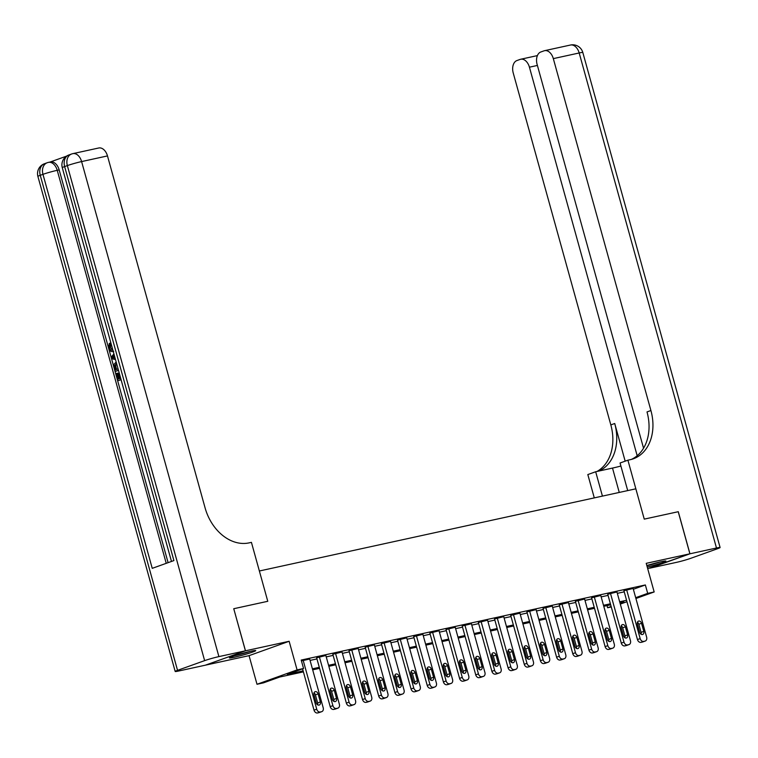 <?xml version="1.0" encoding="UTF-8"?>
<svg xmlns="http://www.w3.org/2000/svg" width="758" height="758" viewBox="0 0 758 758"><rect width="100%" height="100%" fill="white"/><g stroke="black" fill="none" stroke-linecap="round" stroke-linejoin="round"><path stroke-width="1.14" d="M234.127 657.281A13.653 0.872 164.5 0 0 248.254 653.5A13.653 0.872 164.5 0 0 255.74 650.601A13.653 0.872 164.5 0 0 251.031 651.217A13.653 0.872 164.5 0 0 236.903 654.997A13.653 0.872 164.5 0 0 229.418 657.897A13.653 0.872 164.5 0 0 234.127 657.281M647.256 567.069A13.653 0.872 164.5 0 0 665.865 561.081A13.653 0.872 164.5 0 0 661.156 561.706A13.653 0.872 164.5 0 0 646.839 565.544M303.399 671.863L279.721 677.036L263.462 682.863L257 684.275L297.089 669.901L303.551 668.49L287.301 674.317L303.124 670.858M205.39 665.173L249.06 655.651L257 684.275M647.702 568.642L689.894 553.804L646.223 563.336L654.163 591.96L635.915 598.507M611.27 606.95L607.603 607.745L611.138 606.485M607.006 605.595L607.603 607.745M218.901 656.608A10.508 0.673 164.5 0 0 204.632 660.635L67.348 165.595A10.508 0.673 -15.5 0 1 81.608 161.577A10.508 6.869 -102.3 0 0 72.872 153.637L98.748 147.99A10.508 6.869 77.7 0 1 107.484 155.921L81.608 161.577L218.901 656.608L245.421 650.819L233.748 608.721L245.488 650.8L205.399 665.173M678.221 511.716L644.253 519.126L678.221 511.716L689.894 553.804M633.347 589.26L645.361 584.958L301.22 660.066L303.551 668.49M310.069 660.417L316.958 658.91M326.234 656.883L333.132 655.386M342.408 653.358L349.305 651.852M358.581 649.824L365.479 648.317M374.755 646.299L381.653 644.793M390.929 642.765L397.817 641.259M407.093 639.24L413.991 637.734M423.267 635.706L430.165 634.2M439.441 632.181L446.339 630.675M455.615 628.647L462.513 627.141M471.789 625.123L478.677 623.616M487.953 621.588L494.851 620.082M504.127 618.064L511.025 616.557M520.301 614.53L527.198 613.023M536.475 611.005L543.372 609.498M552.648 607.471L559.537 605.964M568.822 603.937L575.71 602.439M584.986 600.412L591.884 598.905M601.16 596.878L608.058 595.381M617.334 593.353L624.232 591.846M633.12 588.435L623.919 590.738M616.946 591.97L607.745 594.263M600.781 595.494L591.581 597.797M584.607 599.028L575.407 601.321M568.434 602.553L559.233 604.856M552.26 606.087L543.06 608.38M536.086 609.612L526.886 611.914M519.922 613.146L510.721 615.439M503.748 616.671L494.548 618.973M487.574 620.205L478.374 622.508M471.4 623.73L462.2 626.032M455.226 627.264L446.026 629.566M439.053 630.789L429.852 633.091M422.888 634.323L413.688 636.625M406.714 637.848L397.514 640.15M390.541 641.382L381.34 643.684M374.367 644.906L365.166 647.209M358.193 648.441L348.993 650.743M342.029 651.975L332.828 654.268M325.855 655.499L316.654 657.802M309.681 659.034L301.447 660.891M233.805 608.712L267.773 601.293L259.369 570.992L635.848 488.815L644.253 519.126L627.908 460.191L630.239 459.68A43.775 32.982 70.3 0 0 633.337 458.798A43.775 32.982 70.3 0 0 650.914 410.533L553.321 58.622A10.508 6.869 -102.3 0 0 544.576 50.682A10.508 6.869 -102.3 0 0 544.017 50.843L540.814 51.989A10.508 6.869 -102.3 0 0 537.119 64.43L643.551 448.196M249.06 655.651L289.149 641.277L245.488 650.8M289.149 641.277L297.089 669.901M645.361 584.958L647.692 593.372L654.163 591.96M620.082 603.273L623.862 601.918L619.949 602.771M610.673 604.799L603.775 606.305M594.499 608.333L587.602 609.83M578.326 611.858L571.428 613.364M562.152 615.392L555.263 616.889M545.978 618.916L539.09 620.423M529.814 622.451L522.916 623.948M513.64 625.975L506.742 627.482M497.466 629.51L490.568 631.016M481.292 633.034L474.394 634.541M465.118 636.568L458.23 638.075M448.954 640.093L442.056 641.6M432.78 643.627L425.882 645.134M416.606 647.152L409.708 648.659M400.432 650.686L393.535 652.193M384.259 654.211L377.37 655.717M368.094 657.745L361.196 659.252M351.92 661.27L345.023 662.776M335.747 664.804L328.849 666.31M319.573 668.338L312.675 669.835M626.961 601.71L620.319 604.098M635.687 597.683L647.692 593.372M312.4 668.831L319.298 667.334M328.574 665.306L335.472 663.8M344.748 661.772L351.636 660.275M360.912 658.247L367.81 656.741M377.086 654.713L383.984 653.216M393.26 651.188L400.158 649.682M409.434 647.654L416.332 646.148M425.608 644.129L432.496 642.623M441.772 640.595L448.67 639.089M457.946 637.071L464.844 635.564M474.12 633.536L481.017 632.03M490.293 630.012L497.191 628.505M506.467 626.478L513.356 624.971M522.641 622.953L529.529 621.446M538.805 619.419L545.703 617.912M554.979 615.894L561.877 614.387M571.153 612.36L578.051 610.853M587.327 608.826L594.215 607.329M603.501 605.301L610.389 603.794M619.665 601.767L626.563 600.27M633.101 588.35L646.64 637.184A3.506 2.644 70.3 0 1 645.238 641.041A3.506 2.644 70.3 0 1 644.982 641.116L643.694 641.401A3.506 2.644 70.3 0 1 640.169 638.596L626.629 589.762M623.9 590.653L637.459 639.562L640.169 638.596M643.798 631.376A2.805 2.113 -109.7 0 1 642.67 634.465A2.805 2.113 -109.7 0 1 639.657 632.276L637.412 624.194A2.805 2.113 -109.7 0 1 638.539 621.105A2.805 2.113 -109.7 0 1 641.552 623.294L643.798 631.376L641.088 632.343A2.805 2.113 -109.7 0 1 641.06 634.247M637.44 622.299A2.805 2.113 -109.7 0 1 638.842 624.26L641.088 632.343M642.765 641.912A3.506 2.644 -109.7 0 1 642.528 642.017A3.506 2.644 -109.7 0 1 642.282 642.083L640.984 642.367A3.506 2.644 -109.7 0 1 637.459 639.562M616.927 591.884L630.466 640.709A3.506 2.644 70.3 0 1 629.064 644.575A3.506 2.644 70.3 0 1 628.818 644.641L627.52 644.925A3.506 2.644 70.3 0 1 623.995 642.121L610.455 593.296M607.726 594.187L621.295 643.097L623.995 642.121M627.624 634.901A2.805 2.113 -109.7 0 1 626.496 637.99A2.805 2.113 -109.7 0 1 623.483 635.81L621.238 627.728A2.805 2.113 -109.7 0 1 622.365 624.639A2.805 2.113 -109.7 0 1 625.378 626.819L627.624 634.901L624.914 635.877A2.805 2.113 -109.7 0 1 624.886 637.772M621.266 625.833A2.805 2.113 -109.7 0 1 622.669 627.795L624.914 635.877M626.591 645.446A3.506 2.644 -109.7 0 1 626.354 645.541A3.506 2.644 -109.7 0 1 626.108 645.617L624.81 645.901A3.506 2.644 -109.7 0 1 621.295 643.097M600.753 595.409L614.293 644.243A3.506 2.644 70.3 0 1 612.89 648.099A3.506 2.644 70.3 0 1 612.644 648.175L611.346 648.46A3.506 2.644 70.3 0 1 607.831 645.655L594.281 596.821M591.553 597.711L605.121 646.621L607.831 645.655M611.45 638.435A2.805 2.113 -109.7 0 1 610.323 641.524A2.805 2.113 -109.7 0 1 607.31 639.335L605.074 631.253A2.805 2.113 -109.7 0 1 606.192 628.164A2.805 2.113 -109.7 0 1 609.205 630.353L611.45 638.435L608.74 639.401A2.805 2.113 -109.7 0 1 608.721 641.306M605.092 629.358A2.805 2.113 -109.7 0 1 606.504 631.319L608.74 639.401M610.417 648.971A3.506 2.644 -109.7 0 1 610.181 649.075A3.506 2.644 -109.7 0 1 609.934 649.142L608.636 649.426A3.506 2.644 -109.7 0 1 605.121 646.621M584.579 598.943L598.128 647.768A3.506 2.644 70.3 0 1 596.717 651.634A3.506 2.644 70.3 0 1 596.47 651.7L595.172 651.984A3.506 2.644 70.3 0 1 591.657 649.18L578.117 600.355M575.379 601.246L588.947 650.156L591.657 649.18M595.276 641.96A2.805 2.113 -109.7 0 1 594.158 645.049A2.805 2.113 -109.7 0 1 591.136 642.869L588.9 634.787A2.805 2.113 -109.7 0 1 590.018 631.698A2.805 2.113 -109.7 0 1 593.04 633.878L595.276 641.96L592.567 642.936A2.805 2.113 -109.7 0 1 592.548 644.831M588.919 632.892A2.805 2.113 -109.7 0 1 590.33 634.853L592.567 642.936M594.244 652.505A3.506 2.644 -109.7 0 1 594.007 652.6A3.506 2.644 -109.7 0 1 593.76 652.676L592.472 652.96A3.506 2.644 -109.7 0 1 588.947 650.156M568.415 602.468L581.955 651.302A3.506 2.644 70.3 0 1 580.543 655.158A3.506 2.644 70.3 0 1 580.296 655.234L579.008 655.518A3.506 2.644 70.3 0 1 575.483 652.714L561.943 603.88M559.215 604.77L572.773 653.68L575.483 652.714M579.103 645.494A2.805 2.113 -109.7 0 1 577.984 648.583A2.805 2.113 -109.7 0 1 574.962 646.394L572.726 638.312A2.805 2.113 -109.7 0 1 573.853 635.223A2.805 2.113 -109.7 0 1 576.866 637.412L579.103 645.494L576.402 646.47A2.805 2.113 -109.7 0 1 576.374 648.365M572.745 636.417A2.805 2.113 -109.7 0 1 574.157 638.388L576.402 646.47M578.079 656.03A3.506 2.644 -109.7 0 1 577.842 656.134A3.506 2.644 -109.7 0 1 577.587 656.201L576.298 656.485A3.506 2.644 -109.7 0 1 572.773 653.68M658.835 562.237A11.815 0.758 -15.5 0 1 646.849 565.591M646.887 565.714A13.568 0.872 164.5 0 0 660.379 561.877M248.709 651.747A11.815 0.758 -15.5 0 1 240.239 654.22A11.815 0.758 -15.5 0 1 236.041 655.263M234.525 655.755A13.568 0.872 164.5 0 0 239.945 654.419A13.568 0.872 164.5 0 0 250.263 651.387M620.897 466.037A19.699 1.26 -15.5 0 1 612.502 468.074L595.674 471.751L587.82 474.565L594.291 497.883M627.709 490.597L620.053 463.005L627.908 460.191M689.951 553.795L649.862 568.159L676.392 562.379A10.508 0.673 164.5 0 0 690.652 558.352L717.741 548.64A10.508 0.673 164.5 0 0 720.1 547.532A10.508 0.673 164.5 0 0 716.481 548.006L689.951 553.795L678.277 511.697M602.43 496.111L595.674 471.751M637.184 455.738L529.425 67.187A10.508 6.869 -102.3 0 0 520.689 59.247A10.508 6.869 -102.3 0 0 520.121 59.408L516.928 60.555A10.508 6.869 -102.3 0 0 513.232 72.995L610.825 424.906A43.775 32.982 70.3 0 1 597.01 471.457M598.991 471.031A43.775 32.982 70.3 0 0 614.719 423.504L625.17 461.177M631.357 459.414A43.775 32.982 70.3 0 0 647.01 411.926L650.914 410.533M113.719 351.305L113.122 351.399C111.113 352.053 109.588 350.888 108.546 347.922L109.36 343.355L110.393 343.128L110.981 344.483L110.355 347.496L112.819 349.912M121.081 379.73L117.755 380.781L115.775 373.656L117.566 373.163L119.11 378.735M66.59 156.12L50.151 162.023M72.872 153.637A10.508 10.508 0 0 0 71.565 154.016A10.508 7.921 -109.7 0 0 67.348 165.595L64.638 166.571L173.904 560.579L152.235 568.348L42.969 174.34A10.508 0.673 -15.5 0 1 57.229 170.313A10.508 6.869 -102.3 0 0 48.493 162.383L50.435 161.956A10.508 6.869 77.7 0 1 59.171 169.887L57.229 170.313L166.229 563.327M168.096 562.654L59.171 169.887M118.504 370.406L115.169 371.458L113.861 364.551L116.163 361.992M233.748 608.721L267.773 601.293L251.429 542.368L249.098 542.87A43.775 32.982 -109.7 0 1 205.077 507.841L107.484 155.921M204.632 660.635L177.543 670.347A10.508 0.673 164.5 0 0 175.183 671.455A10.508 0.673 164.5 0 0 178.812 670.982L205.333 665.192L245.421 650.819M116.524 373.391L118.106 379.085L120.105 378.375L118.636 373.059L119.177 372.87M121.053 379.606L117.755 380.781M118.466 370.274L115.169 371.458M116.467 363.442L114.629 366L115.519 369.762L118.068 368.852M116.628 363.669L115.661 365.773L116.524 369.402M114.629 366L115.661 365.773M114.951 367.715L115.993 367.488M115.5 359.576L111.634 358.724L111.189 357.122L113.918 353.901M114.306 355.275L112.165 357.653L115.112 358.202M113.558 357.918L114.989 357.767M114.496 355.985L113.198 357.425L114.591 357.691M112.165 357.653L113.198 357.425M109.36 343.355L109.948 344.71L109.323 347.723C110.118 349.836 111.255 350.584 112.724 349.978L112.819 349.94M109.323 347.723L110.355 347.496M109.948 344.71L110.981 344.483M552.241 606.002L565.781 654.827A3.506 2.644 70.3 0 1 564.378 658.693A3.506 2.644 70.3 0 1 564.123 658.759L562.834 659.043A3.506 2.644 70.3 0 1 559.309 656.239L545.769 607.414M543.041 608.304L556.599 657.214L559.309 656.239M562.938 649.028A2.805 2.113 -109.7 0 1 561.811 652.117A2.805 2.113 -109.7 0 1 558.798 649.928L556.552 641.846A2.805 2.113 -109.7 0 1 557.68 638.757A2.805 2.113 -109.7 0 1 560.693 640.946L562.938 649.028L560.228 649.994A2.805 2.113 -109.7 0 1 560.2 651.889M556.58 639.951A2.805 2.113 -109.7 0 1 557.983 641.912L560.228 649.994M561.905 659.564A3.506 2.644 -109.7 0 1 561.669 659.659A3.506 2.644 -109.7 0 1 561.422 659.735L560.124 660.019A3.506 2.644 -109.7 0 1 556.599 657.214M536.067 609.527L549.607 658.361A3.506 2.644 70.3 0 1 548.205 662.217A3.506 2.644 70.3 0 1 547.958 662.293L546.66 662.577A3.506 2.644 70.3 0 1 543.135 659.773L529.596 610.939M526.867 611.829L540.435 660.749L543.135 659.773M546.764 652.553A2.805 2.113 -109.7 0 1 545.637 655.642A2.805 2.113 -109.7 0 1 542.624 653.453L540.378 645.371A2.805 2.113 -109.7 0 1 541.506 642.282A2.805 2.113 -109.7 0 1 544.519 644.471L546.764 652.553L544.055 653.529A2.805 2.113 -109.7 0 1 544.026 655.424M540.407 643.476A2.805 2.113 -109.7 0 1 541.809 645.446L544.055 653.529M545.732 663.089A3.506 2.644 -109.7 0 1 545.495 663.193A3.506 2.644 -109.7 0 1 545.248 663.269L543.95 663.544A3.506 2.644 -109.7 0 1 540.435 660.749M519.893 613.061L533.433 661.895A3.506 2.644 70.3 0 1 532.031 665.751A3.506 2.644 70.3 0 1 531.784 665.827L530.486 666.102A3.506 2.644 70.3 0 1 526.971 663.307L513.422 614.473M510.693 615.363L524.261 664.273L526.971 663.307M530.591 656.087A2.805 2.113 -109.7 0 1 529.463 659.176A2.805 2.113 -109.7 0 1 526.45 656.987L524.214 648.905A2.805 2.113 -109.7 0 1 525.332 645.816A2.805 2.113 -109.7 0 1 528.345 648.005L530.591 656.087L527.881 657.053A2.805 2.113 -109.7 0 1 527.862 658.948M524.233 647.01A2.805 2.113 -109.7 0 1 525.645 648.971L527.881 657.053M529.558 666.623A3.506 2.644 -109.7 0 1 529.321 666.727A3.506 2.644 -109.7 0 1 529.075 666.794L527.776 667.078A3.506 2.644 -109.7 0 1 524.261 664.273M503.719 616.595L517.269 665.42A3.506 2.644 70.3 0 1 515.857 669.286A3.506 2.644 70.3 0 1 515.611 669.352L514.312 669.636A3.506 2.644 70.3 0 1 510.797 666.832L497.257 618.007M494.519 618.888L508.087 667.807L510.797 666.832M514.417 659.612A2.805 2.113 -109.7 0 1 513.299 662.7A2.805 2.113 -109.7 0 1 510.276 660.512L508.04 652.43A2.805 2.113 -109.7 0 1 509.158 649.341A2.805 2.113 -109.7 0 1 512.181 651.529L514.417 659.612L511.707 660.588A2.805 2.113 -109.7 0 1 511.688 662.483M508.059 650.535A2.805 2.113 -109.7 0 1 509.471 652.505L511.707 660.588M513.384 670.148A3.506 2.644 -109.7 0 1 513.147 670.252A3.506 2.644 -109.7 0 1 512.901 670.328L511.612 670.603A3.506 2.644 -109.7 0 1 508.087 667.807M487.546 620.12L501.095 668.954A3.506 2.644 70.3 0 1 499.683 672.81A3.506 2.644 70.3 0 1 499.437 672.886L498.148 673.161A3.506 2.644 70.3 0 1 494.623 670.366L481.084 621.532M478.345 622.422L491.914 671.332L494.623 670.366M498.243 663.146A2.805 2.113 -109.7 0 1 497.125 666.235A2.805 2.113 -109.7 0 1 494.102 664.046L491.866 655.964A2.805 2.113 -109.7 0 1 492.994 652.875A2.805 2.113 -109.7 0 1 496.007 655.064L498.243 663.146L495.543 664.112A2.805 2.113 -109.7 0 1 495.514 666.007M491.885 654.069A2.805 2.113 -109.7 0 1 493.297 656.03L495.543 664.112M497.21 673.682A3.506 2.644 -109.7 0 1 496.973 673.786A3.506 2.644 -109.7 0 1 496.727 673.853L495.438 674.137A3.506 2.644 -109.7 0 1 491.914 671.332M471.381 623.654L484.921 672.479A3.506 2.644 70.3 0 1 483.519 676.344A3.506 2.644 70.3 0 1 483.263 676.411L481.974 676.695A3.506 2.644 70.3 0 1 478.45 673.89L464.91 625.066M462.181 625.947L475.74 674.866L478.45 673.89M482.079 666.67A2.805 2.113 -109.7 0 1 480.951 669.759A2.805 2.113 -109.7 0 1 477.938 667.58L475.692 659.498A2.805 2.113 -109.7 0 1 476.82 656.409A2.805 2.113 -109.7 0 1 479.833 658.588L482.079 666.67L479.369 667.646A2.805 2.113 -109.7 0 1 479.34 669.541M475.721 657.593A2.805 2.113 -109.7 0 1 477.123 659.564L479.369 667.646M481.046 677.207A3.506 2.644 -109.7 0 1 480.809 677.311A3.506 2.644 -109.7 0 1 480.553 677.387L479.264 677.661A3.506 2.644 -109.7 0 1 475.74 674.866M455.207 627.179L468.747 676.013A3.506 2.644 70.3 0 1 467.345 679.869A3.506 2.644 70.3 0 1 467.099 679.945L465.8 680.22A3.506 2.644 70.3 0 1 462.276 677.425L448.736 628.59M446.007 629.481L459.566 678.391L462.276 677.425M465.905 670.205A2.805 2.113 -109.7 0 1 464.777 673.293A2.805 2.113 -109.7 0 1 461.764 671.105L459.519 663.023A2.805 2.113 -109.7 0 1 460.646 659.934A2.805 2.113 -109.7 0 1 463.659 662.122L465.905 670.205L463.195 671.171A2.805 2.113 -109.7 0 1 463.166 673.066M459.547 661.128A2.805 2.113 -109.7 0 1 460.949 663.089L463.195 671.171M464.872 680.741A3.506 2.644 -109.7 0 1 464.635 680.845A3.506 2.644 -109.7 0 1 464.389 680.911L463.091 681.196A3.506 2.644 -109.7 0 1 459.566 678.391M439.034 630.713L452.573 679.538A3.506 2.644 70.3 0 1 451.171 683.403A3.506 2.644 70.3 0 1 450.925 683.47L449.627 683.754A3.506 2.644 70.3 0 1 446.111 680.949L432.562 632.125M429.833 633.006L443.402 681.925L446.111 680.949M449.731 673.729A2.805 2.113 -109.7 0 1 448.603 676.818A2.805 2.113 -109.7 0 1 445.59 674.639L443.345 666.557A2.805 2.113 -109.7 0 1 444.472 663.468A2.805 2.113 -109.7 0 1 447.485 665.647L449.731 673.729L447.021 674.705A2.805 2.113 -109.7 0 1 447.002 676.6M443.373 664.652A2.805 2.113 -109.7 0 1 444.785 666.623L447.021 674.705M448.698 684.266A3.506 2.644 -109.7 0 1 448.461 684.37A3.506 2.644 -109.7 0 1 448.215 684.446L446.917 684.72A3.506 2.644 -109.7 0 1 443.402 681.925M422.86 634.238L436.4 683.072A3.506 2.644 70.3 0 1 434.997 686.928A3.506 2.644 70.3 0 1 434.751 687.004L433.453 687.288A3.506 2.644 70.3 0 1 429.938 684.483L416.398 635.649M413.66 636.54L427.228 685.45L429.938 684.483M433.557 677.264A2.805 2.113 -109.7 0 1 432.43 680.352A2.805 2.113 -109.7 0 1 429.416 678.164L427.18 670.081A2.805 2.113 -109.7 0 1 428.298 666.993A2.805 2.113 -109.7 0 1 431.321 669.181L433.557 677.264L430.847 678.23A2.805 2.113 -109.7 0 1 430.828 680.125M427.199 668.186A2.805 2.113 -109.7 0 1 428.611 670.148L430.847 678.23M432.524 687.8A3.506 2.644 -109.7 0 1 432.287 687.904A3.506 2.644 -109.7 0 1 432.041 687.97L430.752 688.255A3.506 2.644 -109.7 0 1 427.228 685.45M406.686 637.772L420.235 686.596A3.506 2.644 70.3 0 1 418.823 690.462A3.506 2.644 70.3 0 1 418.577 690.529L417.288 690.813A3.506 2.644 70.3 0 1 413.764 688.008L400.224 639.183M397.486 640.065L411.054 688.984L413.764 688.008M417.383 680.788A2.805 2.113 -109.7 0 1 416.265 683.877A2.805 2.113 -109.7 0 1 413.243 681.698L411.007 673.616A2.805 2.113 -109.7 0 1 412.134 670.527A2.805 2.113 -109.7 0 1 415.147 672.706L417.383 680.788L414.673 681.764A2.805 2.113 -109.7 0 1 414.654 683.659M411.026 671.721A2.805 2.113 -109.7 0 1 412.437 673.682L414.673 681.764M416.35 691.324A3.506 2.644 -109.7 0 1 416.114 691.429A3.506 2.644 -109.7 0 1 415.867 691.504L414.579 691.789A3.506 2.644 -109.7 0 1 411.054 688.984M390.522 641.296L404.061 690.131A3.506 2.644 70.3 0 1 402.65 693.987A3.506 2.644 70.3 0 1 402.403 694.063L401.115 694.347A3.506 2.644 70.3 0 1 397.59 691.542L384.05 642.708M381.321 643.599L394.88 692.509L397.59 691.542M401.219 684.322A2.805 2.113 -109.7 0 1 400.091 687.411A2.805 2.113 -109.7 0 1 397.078 685.223L394.833 677.14A2.805 2.113 -109.7 0 1 395.96 674.052A2.805 2.113 -109.7 0 1 398.973 676.24L401.219 684.322L398.509 685.289A2.805 2.113 -109.7 0 1 398.481 687.184M394.861 675.245A2.805 2.113 -109.7 0 1 396.263 677.207L398.509 685.289M400.186 694.859A3.506 2.644 -109.7 0 1 399.949 694.963A3.506 2.644 -109.7 0 1 399.693 695.029L398.405 695.313A3.506 2.644 -109.7 0 1 394.88 692.509M374.348 644.831L387.888 693.655A3.506 2.644 70.3 0 1 386.485 697.521A3.506 2.644 70.3 0 1 386.239 697.587L384.941 697.872A3.506 2.644 70.3 0 1 381.416 695.067L367.876 646.242M365.148 647.133L378.706 696.043L381.416 695.067M385.045 687.847A2.805 2.113 -109.7 0 1 383.918 690.936A2.805 2.113 -109.7 0 1 380.904 688.757L378.659 680.675A2.805 2.113 -109.7 0 1 379.786 677.586A2.805 2.113 -109.7 0 1 382.799 679.765L385.045 687.847L382.335 688.823A2.805 2.113 -109.7 0 1 382.307 690.718M378.687 678.78A2.805 2.113 -109.7 0 1 380.09 680.741L382.335 688.823M384.012 698.383A3.506 2.644 -109.7 0 1 383.775 698.488A3.506 2.644 -109.7 0 1 383.529 698.563L382.231 698.848A3.506 2.644 -109.7 0 1 378.706 696.043M358.174 648.355L371.714 697.189A3.506 2.644 70.3 0 1 370.311 701.046A3.506 2.644 70.3 0 1 370.065 701.122L368.767 701.406A3.506 2.644 70.3 0 1 365.242 698.601L351.703 649.767M348.974 650.658L362.542 699.568L365.242 698.601M368.871 691.381A2.805 2.113 -109.7 0 1 367.744 694.47A2.805 2.113 -109.7 0 1 364.731 692.281L362.485 684.199A2.805 2.113 -109.7 0 1 363.613 681.11A2.805 2.113 -109.7 0 1 366.626 683.299L368.871 691.381L366.161 692.348A2.805 2.113 -109.7 0 1 366.142 694.243M362.514 682.304A2.805 2.113 -109.7 0 1 363.916 684.266L366.161 692.348M367.838 701.917A3.506 2.644 -109.7 0 1 367.602 702.022A3.506 2.644 -109.7 0 1 367.355 702.088L366.057 702.372A3.506 2.644 -109.7 0 1 362.542 699.568M342 651.889L355.54 700.714A3.506 2.644 70.3 0 1 354.138 704.58A3.506 2.644 70.3 0 1 353.891 704.646L352.593 704.931A3.506 2.644 70.3 0 1 349.078 702.126L335.529 653.301M332.8 654.192L346.368 703.102L349.078 702.126M352.697 694.906A2.805 2.113 -109.7 0 1 351.57 697.995A2.805 2.113 -109.7 0 1 348.557 695.816L346.321 687.733A2.805 2.113 -109.7 0 1 347.439 684.645A2.805 2.113 -109.7 0 1 350.461 686.824L352.697 694.906L349.988 695.882A2.805 2.113 -109.7 0 1 349.969 697.777M346.34 685.838A2.805 2.113 -109.7 0 1 347.751 687.8L349.988 695.882M351.665 705.452A3.506 2.644 -109.7 0 1 351.428 705.546A3.506 2.644 -109.7 0 1 351.181 705.622L349.883 705.906A3.506 2.644 -109.7 0 1 346.368 703.102M325.826 655.414L339.376 704.248A3.506 2.644 70.3 0 1 337.964 708.105A3.506 2.644 70.3 0 1 337.717 708.18L336.429 708.465A3.506 2.644 70.3 0 1 332.904 705.66L319.364 656.826M316.626 657.717L330.194 706.627L332.904 705.66M336.524 698.44A2.805 2.113 -109.7 0 1 335.406 701.529A2.805 2.113 -109.7 0 1 332.383 699.34L330.147 691.258A2.805 2.113 -109.7 0 1 331.265 688.169A2.805 2.113 -109.7 0 1 334.287 690.358L336.524 698.44L333.814 699.407A2.805 2.113 -109.7 0 1 333.795 701.311M330.166 689.363A2.805 2.113 -109.7 0 1 331.578 691.324L333.814 699.407M335.491 708.976A3.506 2.644 -109.7 0 1 335.254 709.081A3.506 2.644 -109.7 0 1 335.008 709.147L333.719 709.431A3.506 2.644 -109.7 0 1 330.194 706.627M309.662 658.948L323.202 707.773A3.506 2.644 70.3 0 1 321.79 711.639A3.506 2.644 70.3 0 1 321.544 711.705L320.255 711.989A3.506 2.644 70.3 0 1 316.73 709.185L303.191 660.36M302.565 668.84L314.02 710.161L316.73 709.185M320.35 701.965A2.805 2.113 -109.7 0 1 319.232 705.054A2.805 2.113 -109.7 0 1 316.219 702.874L313.973 694.792A2.805 2.113 -109.7 0 1 315.101 691.703A2.805 2.113 -109.7 0 1 318.114 693.883L320.35 701.965L317.649 702.941A2.805 2.113 -109.7 0 1 317.621 704.836M313.992 692.897A2.805 2.113 -109.7 0 1 315.404 694.859L317.649 702.941M319.326 712.511A3.506 2.644 -109.7 0 1 319.09 712.605A3.506 2.644 -109.7 0 1 318.834 712.681L317.545 712.965A3.506 2.644 -109.7 0 1 314.02 710.161M642.282 642.083L644.982 641.116M640.984 642.367L643.694 641.401M641.552 623.294L638.842 624.26M626.108 645.617L628.818 644.641M624.81 645.901L627.52 644.925M625.378 626.819L622.669 627.795M609.934 649.142L612.644 648.175M608.636 649.426L611.346 648.46M609.205 630.353L606.504 631.319M593.76 652.676L596.47 651.7M592.472 652.96L595.172 651.984M593.04 633.878L590.33 634.853M577.587 656.201L580.296 655.234M576.298 656.485L579.008 655.518M576.866 637.412L574.157 638.388M614.719 423.504L610.825 424.906M716.481 548.006L579.188 52.975L553.321 58.622M537.403 65.444L529.425 67.187M579.188 52.975A10.508 0.673 -15.5 0 1 582.817 52.492A10.508 10.508 0 0 0 570.452 45.035A10.508 6.869 77.7 0 1 579.188 52.975M619.258 492.435L612.502 468.074M48.493 162.383A10.508 10.508 0 0 0 47.185 162.752A10.508 7.921 -109.7 0 0 42.969 174.34L40.259 175.306L177.543 670.347M37.9 176.424A10.508 0.673 -15.5 0 1 40.259 175.306A10.508 7.921 70.3 0 1 44.476 163.728A10.508 10.508 0 0 0 37.9 176.424L175.183 671.455M62.279 167.679A10.508 0.673 -15.5 0 1 64.638 166.571A10.508 7.921 70.3 0 1 68.855 154.983A10.508 10.508 0 0 0 62.279 167.679L171.479 561.451M113.245 356.45L114.287 356.222M561.422 659.735L564.123 658.759M560.124 660.019L562.834 659.043M560.693 640.946L557.983 641.912M545.248 663.269L547.958 662.293M543.95 663.544L546.66 662.577M544.519 644.471L541.809 645.446M529.075 666.794L531.784 665.827M527.776 667.078L530.486 666.102M528.345 648.005L525.645 648.971M512.901 670.328L515.611 669.352M511.612 670.603L514.312 669.636M512.181 651.529L509.471 652.505M496.727 673.853L499.437 672.886M495.438 674.137L498.148 673.161M496.007 655.064L493.297 656.03M480.553 677.387L483.263 676.411M479.264 677.661L481.974 676.695M479.833 658.588L477.123 659.564M464.389 680.911L467.099 679.945M463.091 681.196L465.8 680.22M463.659 662.122L460.949 663.089M448.215 684.446L450.925 683.47M446.917 684.72L449.627 683.754M447.485 665.647L444.785 666.623M432.041 687.97L434.751 687.004M430.752 688.255L433.453 687.288M431.321 669.181L428.611 670.148M415.867 691.504L418.577 690.529M414.579 691.789L417.288 690.813M415.147 672.706L412.437 673.682M399.693 695.029L402.403 694.063M398.405 695.313L401.115 694.347M398.973 676.24L396.263 677.207M383.529 698.563L386.239 697.587M382.231 698.848L384.941 697.872M382.799 679.765L380.09 680.741M367.355 702.088L370.065 701.122M366.057 702.372L368.767 701.406M366.626 683.299L363.916 684.266M351.181 705.622L353.891 704.646M349.883 705.906L352.593 704.931M350.461 686.824L347.751 687.8M335.008 709.147L337.717 708.18M333.719 709.431L336.429 708.465M334.287 690.358L331.578 691.324M318.834 712.681L321.544 711.705M317.545 712.965L320.255 711.989M318.114 693.883L315.404 694.859M642.528 642.017L645.238 641.041M626.354 645.541L629.064 644.575M610.181 649.075L612.89 648.099M594.007 652.6L596.717 651.634M577.842 656.134L580.543 655.158M537.394 55.599L520.689 59.247M720.1 547.532L582.817 52.492M570.452 45.035L544.576 50.682M47.185 162.752L44.476 163.728M71.565 154.016L68.855 154.983M561.669 659.659L564.378 658.693M545.495 663.193L548.205 662.217M529.321 666.727L532.031 665.751M513.147 670.252L515.857 669.286M496.973 673.786L499.683 672.81M480.809 677.311L483.519 676.344M464.635 680.845L467.345 679.869M448.461 684.37L451.171 683.403M432.287 687.904L434.997 686.928M416.114 691.429L418.823 690.462M399.949 694.963L402.65 693.987M383.775 698.488L386.485 697.521M367.602 702.022L370.311 701.046M351.428 705.546L354.138 704.58M335.254 709.081L337.964 708.105M319.09 712.605L321.79 711.639"/></g></svg>
